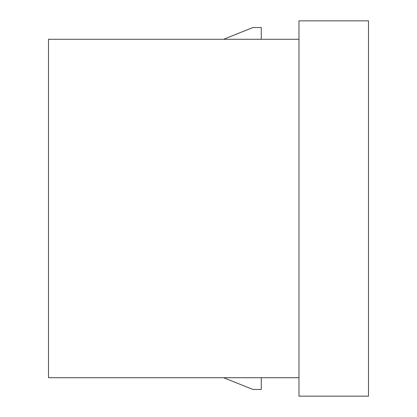<?xml version="1.0" encoding="UTF-8"?>
<svg xmlns="http://www.w3.org/2000/svg" width="417" height="417" viewBox="0 0 417 417"><rect width="100%" height="100%" fill="white"/><g stroke="black" fill="none" stroke-linecap="round" stroke-linejoin="round"><path stroke-width="0.63" d="M368.503 20.85L368.503 396.15L298.973 396.15L298.973 20.85L368.503 20.85M298.973 39.281L48.497 39.281L48.497 377.719L298.973 377.719M261.277 39.281L261.277 27.553L252.9 27.553L223.58 39.281M261.277 377.719L261.277 389.447L252.9 389.447L223.58 377.719"/></g></svg>
